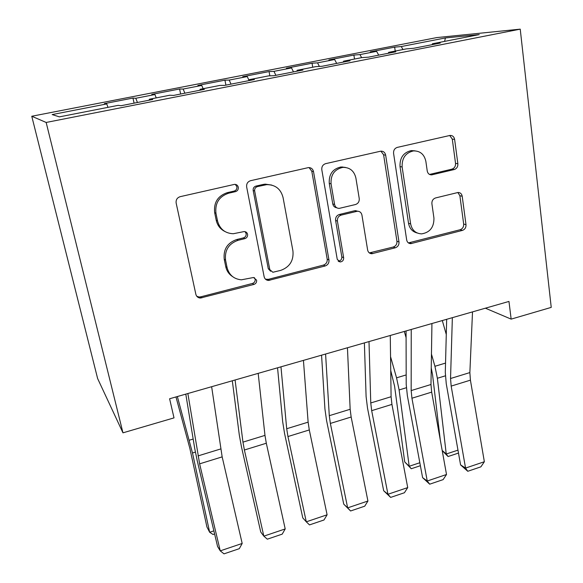 <?xml version="1.0" encoding="UTF-8"?>
<svg xmlns="http://www.w3.org/2000/svg" width="583" height="583" viewBox="0 0 583 583"><rect width="100%" height="100%" fill="white"/><g stroke="black" fill="none" stroke-linecap="round" stroke-linejoin="round"><path stroke-width="0.87" d="M238.294 187.238C237.762 185.314 236.516 184.359 234.57 184.359L180.198 196.668C177.137 197.695 175.789 199.823 176.153 203.059L195.844 294.269C196.464 296.521 197.943 297.782 200.268 298.066L253.911 284.431C255.915 283.695 256.811 282.267 256.607 280.153L253.532 277.508L241.362 279.818C233.849 279.082 229.083 275.001 227.079 267.575L225.555 260.142C224.542 250.231 228.718 243.621 238.09 240.298L244.838 238.651C246.871 237.937 247.782 236.494 247.578 234.322C247.105 232.566 245.975 231.64 244.182 231.56L233.266 233.739C225.038 233.346 219.791 229.075 217.517 220.942L215.95 213.298C214.901 203.139 219.135 196.435 228.66 193.199L235.517 191.625C237.587 190.925 238.513 189.46 238.294 187.238M224.754 231.422C220.243 229.075 217.393 225.359 216.22 220.257L214.661 212.657C213.611 202.541 217.823 195.873 227.304 192.652L234.133 191.093C236.195 190.393 237.113 188.936 236.895 186.728L235.299 184.374M196.792 296.273L199.073 297.002L200.69 296.849L252.468 283.455C254.465 282.719 255.361 281.305 255.157 279.199L254.407 277.661M232.588 276.597C228.988 274.272 226.714 270.964 225.752 266.671L224.229 259.267C223.223 249.407 227.377 242.827 236.705 239.533L243.424 237.893C245.45 237.179 246.361 235.743 246.15 233.579L245.035 231.648M454.208 169.544C456.773 168.64 457.998 166.702 457.866 163.736L454.616 139.381C454.048 136.699 452.525 135.387 450.047 135.431L397.344 147.375C394.655 148.293 393.401 150.283 393.576 153.336L406.679 239.97C407.182 242.288 408.537 243.519 410.738 243.665L462.399 230.409C464.921 229.469 466.123 227.559 465.999 224.695L462.202 196.245C461.707 193.796 460.315 192.543 458.034 192.477L435.567 197.943C432.972 198.883 431.755 200.822 431.901 203.759L433.934 218.035C434.08 227.21 429.97 232.493 421.604 233.878C415.664 233.543 412.013 230.219 410.643 223.923L402.139 166.978C401.789 158.131 405.579 152.775 413.485 150.902C420.183 150.829 424.315 154.342 425.874 161.433L427.237 170.994C427.791 173.559 429.27 174.849 431.66 174.871L454.208 169.544L451.898 169.157C454.456 168.247 455.673 166.323 455.542 163.371L452.291 139.126L449.712 135.482M508.966 301.433L169.602 398.765L174.011 417.88L122.969 432.834L46.159 122.459L520.233 29.15L551.234 307.387L511.153 319.127L508.966 301.433M313.523 171.642C312.831 168.917 311.14 167.561 308.458 167.591L250.603 180.686C247.666 181.677 246.354 183.762 246.653 186.932L264.128 276.685C264.718 278.966 266.161 280.219 268.464 280.452L325.197 265.957C327.938 264.944 329.198 262.955 328.965 259.989L313.523 171.642L311.788 171.22L309.048 167.569M325.664 163.648L380.852 151.15C383.425 151.106 385.035 152.44 385.662 155.151L398.991 241.952C399.166 244.867 397.934 246.813 395.31 247.79L371.772 253.743C369.542 253.576 368.157 252.337 367.633 250.027L361.934 215.076C361.351 212.591 359.849 211.308 357.437 211.221L341.201 215.105C338.453 216.082 337.193 218.086 337.411 221.103L343.649 257.701C343.73 260.207 342.578 261.629 340.195 261.956L337.251 259.348L321.809 169.748C321.568 166.636 322.858 164.603 325.664 163.648M46.159 122.459L31.766 116.25L436.813 37.582L520.233 29.15M134.09 103.155L132.968 98.068L104.357 103.636L106.755 103.934L52.157 114.574L59.4 116.87L118.138 105.363L121.016 105.72L152.753 99.489L149.335 99.248L169.821 95.233L173.588 95.408L204.356 89.367L200.078 89.301L219.951 85.41L224.55 85.402L254.392 79.55L249.313 79.652L268.603 75.877L273.988 75.703L302.934 70.026L297.111 70.288L315.833 66.622L321.954 66.294L350.055 60.778L343.518 61.193L361.715 57.63L368.514 57.156L395.813 51.8L388.613 52.361L406.293 48.892L413.741 48.28L440.26 43.076L432.433 43.769L432.178 44.665M132.968 98.068L135.81 98.272L154.91 94.548L156.229 97.893M180.635 94.023L179.586 88.995L151.769 94.41L154.91 94.548M179.586 88.995L183.157 89.046L201.725 85.431L203.132 88.703M225.912 85.14L224.943 80.162L197.877 85.431L201.725 85.431M224.943 80.162L229.192 80.075L247.25 76.555L249.109 80.585M269.856 75.834L269.076 71.571L242.739 76.701L247.25 76.555M269.076 71.571L273.966 71.352L291.536 67.927L293.489 71.877M312.728 67.227L312.043 63.212L286.399 68.204L291.536 67.927M312.043 63.212L317.538 62.855L334.642 59.524L336.683 63.401M354.515 59.043L353.888 55.064L328.914 59.925L334.642 59.524M353.888 55.064L359.951 54.591L376.603 51.348L378.724 55.152M395.223 51.064L394.647 47.128L370.314 51.865L376.603 51.348M394.647 47.128L401.257 46.545L445.456 37.931L479.241 34.601L432.433 43.769M388.613 52.361L388.395 53.257M401.257 46.545L402.984 49.54M445.456 37.931L444.567 41.393M343.518 61.193L343.351 62.09M359.951 54.591L361.62 57.651M338.84 261.607L339.233 261.512M297.111 70.288L296.98 71.192M317.538 62.855L319.375 66.433M249.313 79.652L249.24 80.556M273.966 71.352L275.883 75.331M200.078 89.301L200.056 90.212M229.192 80.075L231.014 84.134M198.992 297.811L201.15 297.25M149.335 99.248L149.372 100.159M183.157 89.046L184.877 93.193M135.81 98.272L137.428 102.499M485.384 308.196L511.153 319.127M122.969 432.834L97.623 378.542L31.766 116.25M106.755 103.934L107.986 107.352M265.484 279.191L268.34 279.344L323.448 265.09C326.181 264.084 327.427 262.102 327.201 259.151L311.788 171.22M257.402 186.604C255.361 187.303 254.443 188.754 254.647 190.962L269.798 269.616L272.866 272.268L280.693 270.388C289.7 267.101 293.788 260.637 292.943 250.989L283.068 197.557C280.817 188.972 275.365 184.665 266.715 184.636L257.402 186.604L255.915 186.101C253.882 186.793 252.971 188.236 253.175 190.437L254.647 190.962M270.614 271.248L268.282 268.712L253.175 190.437M271.744 185.073L265.192 184.141L262.991 184.483L264.507 184.979M255.915 186.101L262.991 184.483M369.316 252.913L393.27 247.024C395.886 246.055 397.103 244.124 396.936 241.216L383.614 154.816L380.903 151.143M357.904 211.228L354.675 210.74L339.364 214.478C336.631 215.455 335.371 217.444 335.597 220.447L341.82 256.877L343.649 257.701M338.147 261.104L338.38 261.111C340.749 260.79 341.9 259.377 341.82 256.877M355.892 178.041C354.173 170.899 349.829 167.343 342.877 167.372C334.511 169.259 330.568 174.754 331.064 183.849L334.584 204.48C335.196 207.009 336.741 208.313 339.204 208.386L355.462 204.531C358.188 203.569 359.441 201.572 359.237 198.548L355.892 178.041M345.428 167.416L341.011 166.971C332.682 168.851 328.761 174.317 329.257 183.368L331.064 183.849M336.777 207.781C334.62 207.453 333.279 206.163 332.769 203.904L329.257 183.368M429.547 174.441L451.898 169.157M415.038 150.851L411.328 150.589C403.451 152.454 399.683 157.789 400.025 166.592L402.139 166.978M417.158 232.974C412.429 231.75 409.55 228.514 408.53 223.267L400.025 166.592M408.413 242.922L460.096 229.738C462.603 228.806 463.798 226.911 463.674 224.054L459.878 195.735L457.844 192.492M175.979 396.936L189.847 448.342L206.914 526.945L209.654 532.257L192.492 452.991L177.356 396.535M214.61 533.97L213.05 534.494L209.654 532.257L213.874 530.865M211.636 386.704L222.159 456.875L242.185 543.451L220.243 550.855L224.018 553.85L239.307 548.669L242.185 543.451M187.864 393.525L199.626 463.842L220.243 550.855L217.583 546.504L197.149 460.381L194.737 448.582L185.788 394.123M258.182 373.36L264.974 435.392L266.314 443.233L285.204 528.934L263.837 536.149L267.32 539.18L282.208 534.137L285.204 528.934M235.08 379.985L242.958 442.14L244.386 450.01L263.837 536.149L260.739 532.009L241.442 446.746L239.307 435.035L232.311 380.779M303.437 360.381L308.13 422.158L309.296 429.948L327.099 514.796L306.286 521.821L309.5 524.897L324.002 519.985L327.099 514.796M280.97 366.824L286.698 428.731L287.951 436.543L306.286 521.821L302.774 517.893L284.562 433.475L282.689 421.844L277.552 367.8M347.446 347.76L350.157 409.281L351.155 417.013L367.924 501.023L347.65 507.866L350.587 510.978L343.737 504.135L326.567 420.547L324.935 409.004L321.561 355.185M343.737 504.135L347.65 507.866L330.364 423.433L329.286 415.679L325.591 354.027M367.924 501.023L364.725 506.19L350.587 510.978M390.267 335.48L391.091 396.731L391.936 404.405L407.721 487.592L387.95 494.267L390.639 497.408L383.665 490.726L367.487 407.954L366.095 396.491L364.382 342.899M383.665 490.726L387.95 494.267L371.677 410.665L370.759 402.962L369.003 341.572M342.84 167.365L342.629 166.935M407.721 487.592L404.42 492.744L390.639 497.408M390.741 370.606L394.582 386.208L404.704 461.904L409.193 466.269L399.107 389.947L396.557 377.828L390.552 356.672M406.089 337.688L404.31 331.45M420.379 465.715L411.263 468.739L404.704 461.904M411.263 468.739L409.193 466.269L419.833 462.749M431.937 323.529L430.983 384.503L431.675 392.126L446.512 474.504L427.237 481.004L429.693 484.181L422.602 477.645L407.364 395.682L406.198 384.299L406.074 330.94M422.602 477.645L427.237 481.004L411.933 398.225L411.168 390.581L411.241 329.461M446.512 474.504L443.124 479.627L429.693 484.181M431.238 367.946L432.542 374.687L440.274 439.837M442.184 450.455L446.243 454.011L437.381 378.265L434.933 366.277L431.456 354.107M446.279 334.46L442.3 320.555M458.493 453.071L448.079 456.525L442.213 450.63M448.079 456.525L446.243 454.011L457.968 450.134M472.514 311.89L469.862 372.588L470.415 380.152L484.356 461.736L465.555 468.076L467.77 471.283L460.577 464.891L446.25 383.716L445.295 372.413L446.673 319.302M460.577 464.891L465.555 468.076L451.169 386.099L450.542 378.513L452.357 317.669M484.356 461.736L480.88 466.845L467.77 471.283M227.304 192.652L228.66 193.199M214.661 212.657L215.95 213.298M216.22 220.257L217.517 220.942M243.424 237.893L244.838 238.651M236.705 239.533L238.09 240.298M224.229 259.267L225.555 260.142M225.752 266.671L227.079 267.575M252.468 283.455L253.911 284.431M200.69 296.849L201.893 297.906M234.133 191.093L235.517 191.625M327.201 259.151L328.965 259.989M323.448 265.09L325.197 265.957M268.34 279.344L269.856 280.299M268.282 268.712L269.798 269.616M383.614 154.816L385.662 155.151M396.936 241.216L398.991 241.952M393.27 247.024L395.31 247.79M370.934 252.803L372.88 253.605M354.675 210.74L356.577 211.345M339.364 214.478L341.201 215.105M335.597 220.447L337.411 221.103M332.769 203.904L334.584 204.48M430.072 174.353L432.295 174.769M408.53 223.267L410.643 223.923M459.878 195.735L462.202 196.245M463.674 224.054L465.999 224.695M460.096 229.738L462.399 230.409M409.652 242.79L411.758 243.526M452.291 139.126L454.616 139.381M455.542 163.371L457.866 163.736M192.492 452.991L195.363 452.109M189.337 440.201L193.17 439.043M220.636 448.976L198.016 455.913M222.159 456.875L199.626 463.842M264.974 435.392L242.958 442.14M266.314 443.233L244.386 450.01M308.13 422.158L286.698 428.731M309.296 429.948L287.951 436.543M350.157 409.281L329.286 415.679M351.155 417.013L330.364 423.433M391.091 396.731L370.759 402.962M391.936 404.405L371.677 410.665M399.107 389.947L406.329 387.739M396.557 377.828L406.176 374.935M430.983 384.503L411.168 390.581M431.675 392.126L411.933 398.225M437.381 378.265L445.339 375.838M434.933 366.277L445.543 363.085M469.862 372.588L450.542 378.513M470.415 380.152L451.169 386.099M199.073 297.002L200.268 298.066M266.963 279.497L268.464 280.452M265.192 184.141L266.715 184.636M369.826 252.949L371.772 253.743M355.535 210.616L357.437 211.221M338.38 261.111L340.195 261.956M341.011 166.971L342.877 167.372M429.642 174.492L431.66 174.871M411.328 150.589L413.485 150.902M408.632 242.922L410.738 243.665"/></g></svg>
